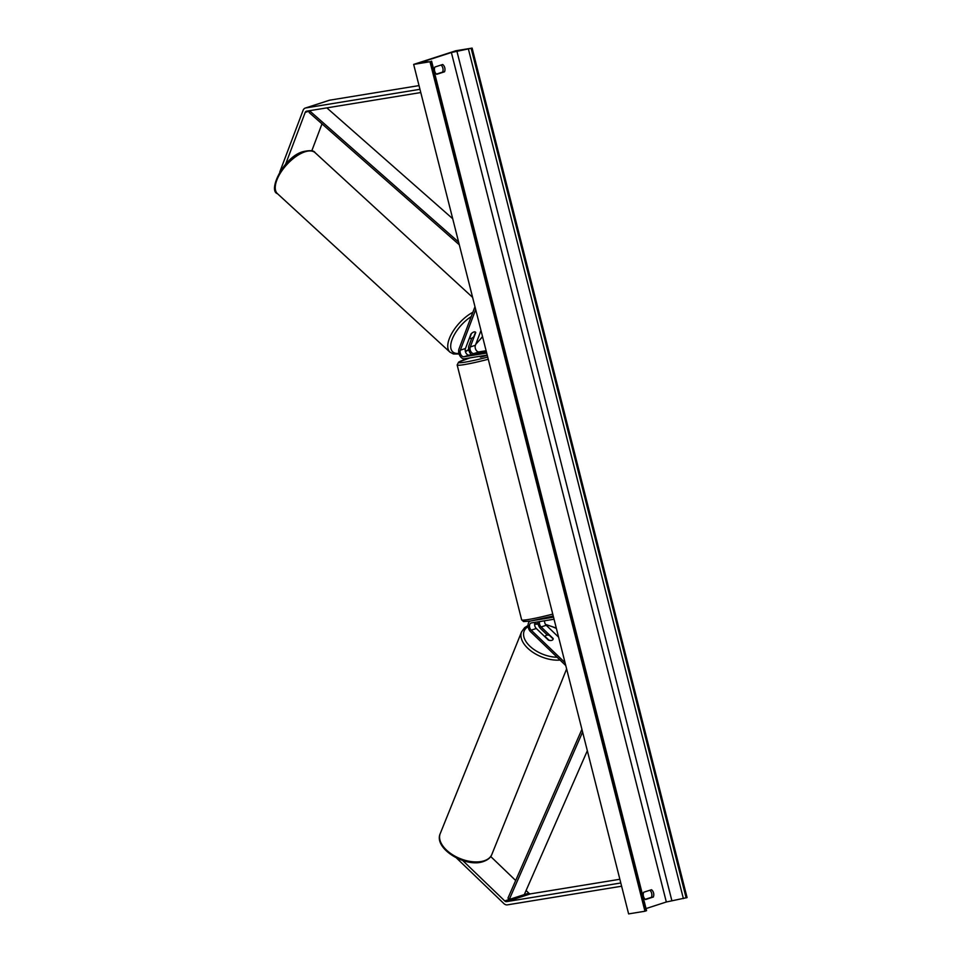 <?xml version="1.0" encoding="UTF-8"?>
<svg xmlns="http://www.w3.org/2000/svg" width="962" height="962" viewBox="0 0 962 962"><rect width="100%" height="100%" fill="white"/><g stroke="black" fill="none" stroke-linecap="round" stroke-linejoin="round"><path stroke-width="1.44" d="M456.385 857.9L503.775 903.474A6.698 4.389 -107.9 0 0 507.335 904.869L621.608 886.218M462.686 860.497L504.737 900.937A3.343 2.189 -107.9 0 0 506.517 901.634L620.791 882.984M526.094 890.523L528.811 893.145A3.343 2.189 -107.9 0 0 530.591 893.842L619.853 879.268M490.716 856.517L515.68 880.507M285.594 164.261L305.207 112.398A3.343 2.189 72.1 0 1 306.301 111.243A3.343 2.189 72.1 0 1 306.505 111.195L420.779 92.544M279.786 171.97L303.09 110.353A6.698 4.389 72.1 0 1 305.267 108.069A6.698 4.389 72.1 0 1 305.688 107.96L419.961 89.31M328.932 100.433A6.698 4.389 72.1 0 1 329.341 100.264A6.698 4.389 72.1 0 1 329.762 100.168L419.023 85.594M311.784 150.866L321.993 123.857M327.741 108.682L328.126 107.672M478.655 353.535L469.131 355.098A4.185 2.742 72.1 0 1 465.981 353.006A4.185 2.742 72.1 0 1 465.464 348.509L470.935 334.042A4.185 2.008 -46.1 0 1 473.821 331.998A4.185 2.008 -46.1 0 1 475.517 332.155A4.185 2.008 -46.1 0 1 475.745 332.491L475.493 332.251M487.205 355.074L464.526 358.778A6.277 4.113 72.1 0 1 459.812 355.639A6.277 4.113 72.1 0 1 459.018 348.893L474.975 306.71M486.7 353.054L464.021 356.758A4.185 2.742 72.1 0 1 460.87 354.665A4.185 2.742 72.1 0 1 460.341 350.156L475.697 309.572M486.111 350.733L479.064 351.876A4.185 2.742 72.1 0 1 475.913 349.795A4.185 2.742 72.1 0 1 475.396 345.286L480.988 330.483M471.62 354.689A6.277 4.113 -107.9 0 1 468.951 345.671L471.777 338.191M475.745 332.491L470.274 346.945A4.185 2.742 -107.9 0 0 470.803 351.455A4.185 2.742 -107.9 0 0 473.941 353.535L486.315 351.515M535.064 622.318A4.185 2.742 -107.9 0 0 536.303 628.487L548.376 640.091A4.185 2.453 20.7 0 0 551.839 640.331A4.185 2.453 20.7 0 0 553.102 639.261A4.185 2.453 20.7 0 0 553.186 638.527L541.125 626.935A4.185 2.742 72.1 0 1 539.55 621.596M530.182 621.103A6.277 4.113 -107.9 0 0 528.042 625.769A6.277 4.113 -107.9 0 0 530.591 631.733L565.776 665.56M554.052 619.227L531.373 622.931A4.185 2.742 -107.9 0 0 531.108 622.991A4.185 2.742 -107.9 0 0 529.485 626.034A4.185 2.742 -107.9 0 0 531.192 630.146L565.055 662.698M544.54 620.779A4.185 2.742 -107.9 0 0 546.236 625.276L558.585 637.145M537.974 621.849A6.277 4.113 72.1 0 0 540.524 628.523L547.366 635.1M548.292 617.243L551.863 616.329M553.535 617.207L535.185 620.201M479.365 356.349L480.615 357.106L487.277 355.351M486.327 351.563L478.643 353.499M548.977 640.283L549.001 640.211A4.185 2.369 22 0 0 551.839 640.331M545.081 636.928L545.213 636.579A4.185 2.369 22 0 1 545.31 636.219A4.185 2.369 22 0 1 546.536 635.233A4.185 2.369 22 0 1 549.374 635.353L553.162 638.984A4.185 2.369 22 0 1 553.09 639.309M549.001 640.211L545.213 636.579M434.86 67.039A5.231 3.932 80.7 0 0 434.632 71.044A5.231 3.932 80.7 0 0 436.712 74.314L444.528 71.789A5.231 3.932 80.7 0 0 442.688 64.502L434.86 67.039M643.446 896.271A5.231 3.932 -99.3 0 1 643.674 892.255L651.502 889.73A5.231 3.932 -99.3 0 1 653.342 897.005L645.526 899.542A5.231 3.932 -99.3 0 1 643.446 896.271M649.867 890.259A5.231 3.932 -99.3 0 1 651.442 897.318L645.249 899.326M413.66 64.406L628.619 913.9L644.949 911.23L429.99 61.736L413.66 64.406L455.784 50.77L472.114 48.1L687.072 897.594L666.329 901.995L646.031 908.573M436.435 74.098L442.628 72.09A5.231 3.932 80.7 0 0 441.053 65.031M472.114 48.1L451.37 52.501L421.885 62.049L429.99 61.736M431.589 61.147L646.548 910.641L644.949 911.23M653.342 897.005L651.442 897.318M444.528 71.789L442.628 72.09M475.481 332.118A4.185 1.924 -47.4 0 1 475.529 332.167L473.809 336.7A4.185 1.924 -47.4 0 1 471.416 338.347A4.185 1.924 -47.4 0 1 469.781 338.251A4.185 1.924 -47.4 0 1 469.709 338.179L469.781 338.251M473.821 331.998A4.185 1.924 -47.4 0 0 471.428 333.634L471.368 333.586M471.428 333.634L469.709 338.179M582.599 732.058L509.259 899.47L524.302 894.6L587.325 750.745M509.259 899.47L507.96 898.123L581.914 729.34M326.827 107.876L452.717 218.747M458.609 242.063L309.728 110.931L311.363 110.402L305.207 112.398M309.728 110.931L309.187 112.578L459.307 244.793M506.517 901.634L530.591 893.842M504.737 900.937L528.811 893.145M305.688 107.96L329.762 100.168M464.021 356.758L469.131 355.098M460.341 350.156L465.464 348.509M470.274 346.945L475.396 345.286M473.941 353.535L479.064 351.876M531.192 630.146L536.303 628.487M541.125 626.935L546.236 625.276M530.627 621.019A25.733 1.936 165.8 0 0 553.222 615.969L530.447 621.067L523.581 621.572L521.644 619.829A27.826 2.092 -14.2 0 0 528.607 619.48A27.826 2.092 -14.2 0 0 552.753 614.093M470.069 357.864A25.733 1.936 -14.2 0 0 465.115 362.133A25.733 1.936 -14.2 0 0 487.71 357.07M488.263 359.247A27.826 2.092 165.8 0 1 464.117 364.634A27.826 2.092 165.8 0 1 457.154 364.983L458.621 362.109L470.009 357.876M491.847 854.436C490.656 857.683 487.686 860.1 482.912 861.687C465.283 867.76 433.429 848.424 440.223 833.621A27.826 15.717 22 0 0 452.573 854.749A27.826 15.717 22 0 0 483.645 860.954A27.826 15.717 22 0 0 491.847 854.436L566.63 668.939M528.102 626.587A25.733 14.538 22 0 0 528.763 645.069A25.733 14.538 22 0 0 557.106 657.226M560.076 660.076A27.826 15.717 -158 0 1 531.421 651.286A27.826 15.717 -158 0 1 521.572 631.866L524.615 627.669L528.03 625.516M556.397 628.487A25.733 14.538 22 0 0 545.875 624.879M538.167 624.097A25.733 14.538 22 0 0 534.595 624.386M451.37 52.501L666.329 901.995M471.176 48.401L686.134 897.895M430.928 61.436L645.887 910.93M456.89 51.118L671.849 900.612M468.422 49.098L683.381 898.592M315.103 152.669C313.985 150.433 309.932 150.096 302.958 151.671C283.61 156.962 267.689 190.837 277.453 193.663A27.826 12.771 -47.4 0 1 280.868 172.282A27.826 12.771 -47.4 0 1 304.269 152.056A27.826 12.771 -47.4 0 1 315.103 152.669L472.607 297.378M482.503 336.472A25.733 11.809 -47.4 0 1 475.95 343.831M468.698 349.471A25.733 11.809 -47.4 0 1 465.355 351.334M472.871 312.277A27.826 12.771 132.6 0 0 452.056 332.924A27.826 12.771 132.6 0 0 449.951 352.14L277.453 193.663M458.91 353.379A25.733 11.809 -47.4 0 1 451.779 340.404A25.733 11.809 -47.4 0 1 471.248 316.57M305.267 108.069L329.341 100.264M521.644 619.829L457.154 364.983M440.223 833.621L521.572 631.866M545.033 636.88L545.31 636.219M534.631 623.785L538.071 623.604M545.526 624.41L556.276 628.018M465.44 351.695L468.759 349.795M475.757 344.324L482.575 336.772M459.09 353.992L453.427 353.98L449.951 352.14"/></g></svg>
